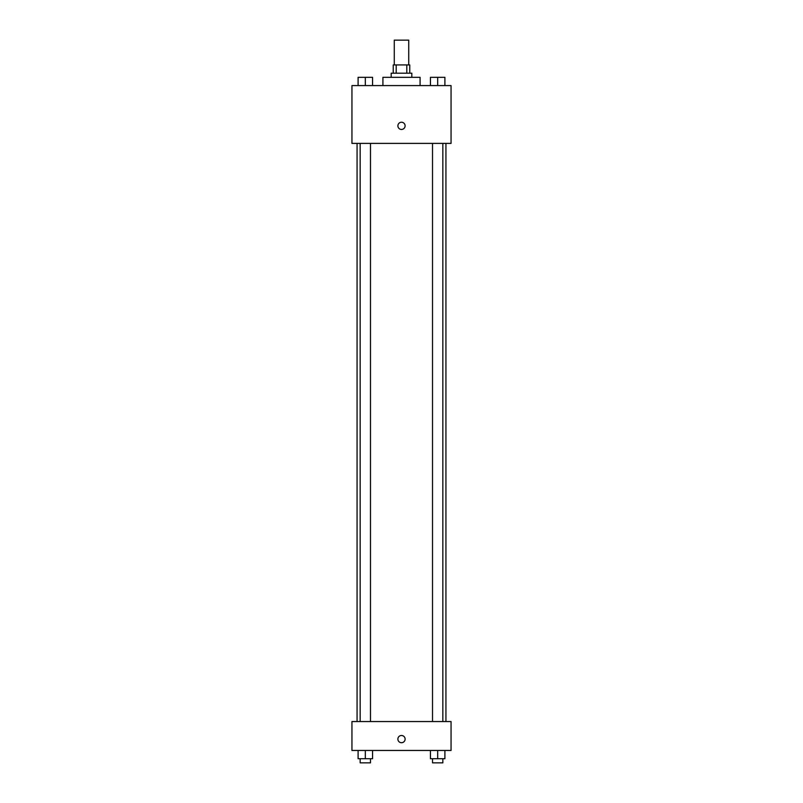 <?xml version="1.0" encoding="UTF-8"?>
<svg xmlns="http://www.w3.org/2000/svg" width="803" height="803" viewBox="0 0 803 803"><rect width="100%" height="100%" fill="white"/><g stroke="black" fill="none" stroke-linecap="round" stroke-linejoin="round"><path stroke-width="1.2" d="M408.727 64.933L408.727 40.15L394.273 40.15L394.273 64.933M396.2 73.183L396.2 64.933L393.239 64.933L393.239 73.183M396.2 64.933L409.761 64.933L409.761 73.183M406.8 73.183L406.8 64.933M391.171 77.319L391.171 73.183L411.829 73.183L411.829 77.319M420.079 85.58L420.079 77.319L382.921 77.319L382.921 85.58M351.945 85.58L451.055 85.58L451.055 143.396L351.945 143.396L351.945 85.58M397.886 125.84A3.613 3.613 0 0 1 403.307 122.718A3.613 3.613 0 0 1 403.307 128.972A3.613 3.613 0 0 1 397.886 125.84M351.945 721.556L451.055 721.556L451.055 750.464L351.945 750.464L351.945 721.556M401.5 742.715A3.613 3.613 0 0 1 398.368 737.295A3.613 3.613 0 0 1 404.632 737.295A3.613 3.613 0 0 1 401.5 742.715M430.448 750.464L430.448 758.725L444.902 758.725L444.902 750.464L444.902 758.725M437.675 758.725L437.675 750.464M442.834 758.725L442.834 762.85L432.516 762.85L432.516 758.725M358.098 750.464L358.098 758.725L372.552 758.725L372.552 750.464L372.552 758.725M365.325 758.725L365.325 750.464M370.484 758.725L370.484 762.85L360.166 762.85L360.166 758.725M430.448 85.58L430.448 77.319L444.902 77.319L444.902 85.58L444.902 77.319M437.675 85.58L437.675 77.319M442.834 77.319L432.516 77.319M358.098 85.58L358.098 77.319L372.552 77.319L372.552 85.58L372.552 77.319M365.325 85.58L365.325 77.319M370.484 77.319L360.166 77.319M445.936 721.556L445.936 143.396M357.064 721.556L357.064 143.396M432.516 143.396L432.516 721.556M442.834 143.396L442.834 721.556M370.484 721.556L370.484 143.396M360.166 721.556L360.166 143.396"/></g></svg>

